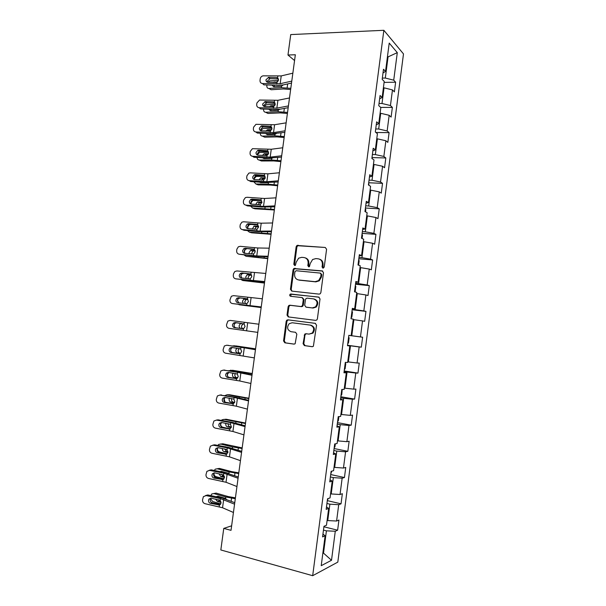 <?xml version="1.0" encoding="UTF-8"?>
<svg xmlns="http://www.w3.org/2000/svg" width="606" height="606" viewBox="0 0 606 606"><rect width="100%" height="100%" fill="white"/><g stroke="black" fill="none" stroke-linecap="round" stroke-linejoin="round"><path stroke-width="0.91" d="M322.983 268.2L324.225 267.125L326.581 249.271L325.255 247.468L296.955 245.46L296.152 246.74L293.812 264.269L294.698 265.526L295.38 265.337L296.205 262.193L298.637 258.179L301.72 257.338L303.985 257.535C306.871 258.118 308.249 260.042 308.121 263.299L307.818 265.587L308.727 266.852L309.439 266.648L310.249 263.496L312.605 259.512L315.847 258.595L318.142 258.8C321.089 259.391 322.49 261.33 322.362 264.617L322.059 266.928L322.983 268.2M303.083 343.693L304.386 345.602L312.143 346.7L313.378 346.291L316.552 325.225L315.234 323.339L287.895 319.832L286.805 320.165L286.183 321.301L283.555 340.936L284.828 342.814L293.978 344.117L295.152 343.746L296.842 334.186L295.554 332.3L291.001 331.687C287.206 329.975 286.615 327.301 289.221 323.665L292.19 322.756L310.181 325.089C313.991 326.717 314.665 329.376 312.204 333.065L308.992 334.118L305.962 333.709L304.78 334.088L303.083 343.693L303.803 343.769L305.106 345.662L312.461 346.715M383.856 30.3L290.736 34.58L287.971 55.01L295.342 54.76L231.022 530.333L223.758 528.402L220.826 549.968L312.681 575.7L383.856 30.3L403.49 53.926L337.815 562.118L312.681 575.7M319.089 294.122L320.226 293.774L320.862 292.607L323.49 272.723L322.165 270.89L293.812 268.526L293.077 269.768L290.463 289.289L291.736 291.107L319.089 294.122M320.021 298.94L317.392 318.877L316.809 319.991L315.62 320.377L288.282 316.923L287.017 315.075L288.138 306.689L288.789 305.522L289.85 305.212L300.834 306.515L301.94 306.181L302.568 305.023L303.318 299.425L302.023 297.576L290.592 296.281C289.577 295.826 289.441 295.122 290.176 294.168L318.703 297.076L320.021 298.94M323.899 526.781L337.625 530.197L338.943 520.046L336.595 521.024L338.716 504.692L341.042 503.828L342.352 493.701L340.034 494.496L342.148 478.21L344.443 477.528L345.753 467.438L343.466 468.044L345.571 451.803L347.836 451.311L349.139 441.244L346.882 441.668L348.98 425.473L351.222 425.162L352.525 415.125L350.291 415.368L352.381 399.218L354.601 399.089L355.896 389.082L353.692 389.143L355.775 373.038L357.964 373.091L359.26 363.108L357.078 362.994L359.161 346.935L361.32 347.162L362.615 337.216L360.456 336.913L362.532 320.907L364.668 321.309L365.956 311.386L363.827 310.916L365.895 294.948L368.009 295.531L369.289 285.638L367.183 284.987L369.251 269.064L371.334 269.829L372.614 259.959L370.539 259.133L372.592 243.256L374.652 244.195L375.932 234.355L373.879 233.348L375.932 217.524L377.962 218.63L379.235 208.82L377.212 207.646L379.258 191.86L381.265 193.14L382.53 183.353L380.53 182.005L382.575 166.264L384.552 167.718L385.817 157.961L383.848 156.446L385.878 140.751L387.84 142.372L389.097 132.646L387.151 130.949L389.173 115.299L391.112 117.094L392.37 107.391L390.446 105.535L392.468 89.923L394.377 91.892L395.627 82.211L393.726 80.181L397.294 52.639L389.219 43.094L385.53 71.432L383.492 69.251L382.174 79.341L384.227 81.446L382.136 97.505L380.068 95.506L378.75 105.626L380.833 107.557L378.735 123.662L376.644 121.844L375.319 131.994L377.424 133.737L375.326 149.887L373.205 148.25L371.879 158.431L374.008 159.992L371.902 176.194L369.751 174.74L368.425 184.951L370.584 186.33L368.471 202.571L366.289 201.306L364.956 211.547L367.145 212.736L365.024 229.03L362.82 227.954L361.487 238.226L363.698 239.226L361.57 255.565L359.343 254.679L358.002 264.974L360.244 265.792L358.108 282.176L355.851 281.479L354.502 291.804L356.775 292.433L354.639 308.871L352.351 308.356L351.003 318.718L353.298 319.157L351.154 335.633L348.836 335.315L347.488 345.708L349.813 345.95L347.503 345.579M337.625 530.197L335.277 531.242L331.512 560.27L321.225 565.678L325.119 535.772L322.581 536.901L323.968 526.288L326.482 525.235L328.672 508.411L326.172 509.343L327.551 498.761L330.043 497.912L332.224 481.134L329.755 481.868L331.126 471.324L333.588 470.665L335.762 453.939L333.323 454.47L334.686 443.956L337.118 443.501L339.292 426.821L336.875 427.162L338.239 416.678L340.648 416.413L342.807 399.786L340.42 399.93L341.784 389.476L344.155 389.408L346.314 372.834L343.958 372.781L345.314 362.358L347.662 362.486L349.813 345.95M326.937 503.488L329.884 504.184L327.748 520.577L327.111 520.425M327.748 520.577L336.595 521.024M329.884 504.184L338.716 504.692M328.672 508.411L326.49 506.904M330.391 476.952L333.338 477.596L331.209 493.951L330.573 493.799M331.209 493.951L340.034 494.496M333.338 477.596L342.148 478.21M332.224 481.134L330.02 479.823M333.838 450.493L336.784 451.091L334.663 467.393L334.027 467.256M334.663 467.393L343.466 468.044M336.784 451.091L345.571 451.803M335.762 453.939L333.535 452.818M337.277 424.109L340.224 424.654L338.11 440.91L337.474 440.789M338.11 440.91L346.882 441.668M340.224 424.654L348.98 425.473M339.292 426.821L337.042 425.889M340.701 397.801L343.655 398.301L341.542 414.512L340.905 414.398M341.542 414.512L350.291 415.368M343.655 398.301L352.381 399.218M342.807 399.786L340.542 399.043M344.117 371.561L347.071 372.016L344.973 388.181L344.329 388.075M344.973 388.181L353.692 389.143M347.071 372.016L355.775 373.038M346.314 372.834L344.026 372.273M347.526 345.405L350.48 345.814L348.382 361.933L347.746 361.835M348.382 361.933L357.078 362.994M350.48 345.814L359.161 346.935M353.237 319.604L353.881 319.68L351.791 335.754L348.836 335.36L351.154 335.633M351.791 335.754L360.456 336.913M353.881 319.68L362.532 320.907M356.631 293.562L357.267 293.63L355.184 309.651L352.23 309.31M355.184 309.651L363.827 310.916M357.267 293.63L365.895 294.948M354.639 308.871L352.298 308.749M360.009 267.587L360.646 267.647L358.57 283.623L355.608 283.328M358.57 283.623L367.183 284.987M360.646 267.647L369.251 269.064M358.108 282.176L355.752 282.245M363.38 241.688L364.017 241.733L361.949 257.671L358.987 257.414M361.949 257.671L370.539 259.133M364.017 241.733L372.592 243.256M361.57 255.565L359.191 255.815M366.736 215.865L367.38 215.903L365.312 231.795L362.35 231.583M365.312 231.795L373.879 233.348M367.38 215.903L375.932 217.524M365.024 229.03L362.623 229.462M370.092 190.11L370.728 190.14L368.668 205.987L365.706 205.82M368.668 205.987L377.212 207.646M370.728 190.14L379.258 191.86M368.471 202.571L366.047 203.184M373.432 164.431L374.069 164.453L372.016 180.255L369.046 180.133M372.016 180.255L380.53 182.005M374.069 164.453L382.575 166.264M371.902 176.194L369.463 176.982M376.765 138.827L377.402 138.835L375.356 154.591L372.387 154.515M375.356 154.591L383.848 156.446M377.402 138.835L385.878 140.751M375.326 149.887L372.864 150.856M380.083 113.292L380.727 113.292L378.682 129.002L375.712 128.972M378.682 129.002L387.151 130.949M380.727 113.292L389.173 115.299M378.735 123.662L376.258 124.806M383.393 87.832L384.037 87.825L382 103.49L379.03 103.497M382 103.49L390.446 105.535M384.037 87.825L392.468 89.923M382.136 97.505L379.636 98.831M387.416 56.919L388.06 56.896L385.31 78.045L382.341 78.098M385.31 78.045L393.726 80.181M387.507 56.267L388.06 56.896L397.294 52.639M385.53 71.432L383.015 72.932M231.636 525.811L223.758 528.402M287.971 55.01L294.554 60.555M322.877 552.952L323.513 553.119L326.414 530.841L323.468 530.106M322.816 553.467L323.513 553.119L331.512 560.27M326.414 530.841L335.277 531.242M325.119 535.772L322.953 534.075M384.106 82.393L395.627 82.211M380.674 107.413L392.37 107.391M375.894 132.472L389.097 132.646M371.986 157.583L385.817 157.961M368.706 182.77L382.53 183.353M365.418 208.025L379.235 208.82M362.115 233.355L375.932 234.355M358.813 258.754L372.614 259.959M355.495 284.229L369.289 285.638M352.169 309.772L365.956 311.386M348.829 335.383L362.615 337.216M347.541 345.253L361.32 347.162M344.193 370.97L357.964 373.091M340.837 396.756L354.601 399.089M337.466 422.617L351.222 425.162M334.095 448.546L347.836 451.311M330.702 474.551L344.443 477.528M327.308 500.632L341.042 503.828M323.142 268.208L323.051 264.837C323.225 261.921 322.051 260.019 319.529 259.156M305.318 257.876C307.825 258.709 308.999 260.595 308.825 263.519L308.901 266.852M325.255 247.468L297.675 245.718L296.879 246.998L294.539 264.496L294.902 265.526M322.771 271.094L294.539 268.738L293.804 269.973L291.198 289.463L292.001 291.138M321.074 274.359L320.15 273.079L296.129 270.73L294.925 271.791L294.607 274.192C294.463 277.427 295.826 279.358 298.697 279.98L315.112 281.676L318.604 280.623L320.756 276.798L321.074 274.359L321.763 274.571L320.521 273.192M321.763 274.571L321.445 277.003L319.294 280.82L315.809 281.866L299.417 280.177M302.303 297.637L304.03 299.576L303.288 305.166L302.659 306.325L301.553 306.659L290.592 305.356L289.524 305.666L288.88 306.833L287.759 315.196L288.759 316.983M319.165 297.213L291.637 294.122L290.91 294.334L290.963 296.319M312.385 307.893L315.461 306.924C318.082 303.205 317.453 300.531 313.575 298.887L307.189 298.167L306.083 298.5L305.439 299.667L304.697 305.272L306 307.128L313.09 308.03L316.158 307.068C318.771 303.386 318.158 300.72 314.325 299.053M306.5 307.234L306 307.128M313.09 308.03L306.712 307.272M306.545 333.785L305.5 334.179L304.932 335.277L303.803 343.769M308.992 334.118L312.916 333.164C315.37 329.475 314.696 326.816 310.893 325.195L310.34 325.111M315.468 323.384L288.638 319.945L287.547 320.279L286.926 321.415L284.305 341.011L285.57 342.882L294.289 344.125M278.518 80.28L269.731 80.916L267.769 82.287M290.797 88.332L281.328 87.688L268.95 88.491L271.132 89.749L283.479 88.961L290.645 89.499M283.244 84.901L281.472 86.279L273.723 86.817L271.996 85.098M268.95 88.491C267.443 88.408 266.738 87.446 266.837 85.62L266.928 84.946M273.154 82.454L277.798 81.696M274.336 85.173L274.238 86.787M291.774 81.113L280.161 83.719L262.519 83.545L263.898 84.855L278.093 85.287L283.169 84.916L291.509 83.067M292.849 73.174L281.222 75.909L263.087 75.833C261.519 76.189 260.565 77.182 260.224 78.818L260.012 80.363C259.929 82.242 260.762 83.302 262.519 83.545M278.434 78.871L276.533 77.553L277.601 77.856L278.555 80.068L277.003 82.287L268.003 82.302C266.595 82.113 265.92 81.265 265.989 79.757L268.685 77.341L270.034 78.682L278.457 78.916M270.034 78.682L267.352 81.09L267.451 82.219M276.533 77.553L268.685 77.341M275.26 104.209L266.352 104.702L264.239 106.474M287.539 112.421L278.063 111.716L265.708 112.269L267.905 113.436L280.237 112.89L287.403 113.466M279.767 109.262L277.866 110.345L270.473 110.686L268.799 109.262M265.708 112.269C264.201 112.155 263.496 111.178 263.595 109.338L263.633 109.05M269.465 106.732L270.814 105.83L274.813 105.603M270.98 109.353L271.041 110.663M271.942 128.199L262.974 128.548L260.868 130.502M284.275 136.577L274.798 135.805L262.451 136.115L264.67 137.183L276.98 136.88L284.153 137.501M276.207 133.684L274.594 134.426L267.216 134.623L265.64 133.494M260.338 133.222C260.277 135.017 260.981 135.979 262.451 136.115M265.905 131.07L267.451 129.775L271.708 129.586M270.776 130.782L268.928 131.222M267.693 133.593L267.852 134.6M288.418 105.929L276.851 108.118L259.209 107.732L260.603 108.928L274.798 109.504L279.866 109.239L288.183 107.686M289.494 97.967L277.912 100.293L259.527 100.043L256.914 102.959L256.702 104.512C256.618 106.398 257.459 107.467 259.209 107.732M275.048 103.012L273.23 101.861L274.291 102.179L275.245 104.406L273.692 106.618L264.693 106.542C263.284 106.338 262.618 105.474 262.678 103.959L265.375 101.566L266.746 102.793L275.094 103.111M266.746 102.793L264.057 105.179L264.224 106.467M273.23 101.861L265.375 101.566M285.055 130.813L273.526 132.593L255.891 131.979L257.3 133.062L271.496 133.79L284.843 132.373M286.138 122.836L274.594 124.738L255.974 124.321L253.596 127.169L253.384 128.722C253.3 130.616 254.134 131.699 255.891 131.979M271.624 127.215L269.912 126.23L270.98 126.556L271.927 128.813L270.374 131.01L261.375 130.843C259.966 130.623 259.3 129.752 259.36 128.23L261.247 125.957L262.057 125.851L263.443 126.972L271.715 127.374M263.443 126.972L262.633 127.078L260.762 129.336L260.989 130.79M269.912 126.23L262.057 125.851M268.541 152.257L259.588 152.462L257.512 154.583M281.002 160.795L271.518 159.961L259.194 160.022L261.421 160.991L273.715 160.938L280.889 161.605M372.326 158.764L371.963 157.787M272.117 158.393L263.951 158.613L262.534 157.795M257.058 157.454C257.149 159.052 257.861 159.908 259.194 160.022M262.428 155.477L264.08 153.78L268.526 153.644M268.034 154.674L266.292 154.772L265.11 155.636M264.466 157.916L264.67 158.613M265.057 176.376L256.194 176.437L254.164 178.747M277.715 185.08L268.231 184.179L255.921 183.997L258.164 184.868L270.443 185.057L277.624 185.769M368.993 185.315L368.653 183.171M253.808 181.762L255.921 183.997M268.231 184.179L268.42 182.739L260.671 182.671L259.527 182.171M259.02 179.944L260.701 177.846L265.269 177.77M265.027 178.649L262.936 178.747L261.497 180.126M261.315 182.3L261.489 182.686M261.451 200.541L252.793 200.48L250.816 202.995M274.427 209.426L252.641 208.025L254.906 208.805L274.344 209.994M365.539 211.865L365.812 209.782L365.335 208.638M250.596 206.138L252.641 208.025M256.762 206.646L259.398 206.866M255.671 204.495L257.323 201.98L261.936 201.957M261.868 202.692L259.573 202.783L258.02 204.684M281.684 155.772L270.193 157.128L252.566 156.295L253.99 157.265L268.185 158.143L281.495 157.128M282.76 147.766L271.261 149.258L252.429 148.682L250.27 151.439L250.058 153C249.975 154.894 250.808 155.992 252.566 156.295M268.17 151.485L266.587 150.667L267.647 151.008L268.594 153.288L267.041 155.477L258.05 155.212C256.641 154.969 255.967 154.091 256.035 152.568L257.739 150.364L258.732 150.205L260.133 151.212L268.314 151.689M260.133 151.212L259.148 151.371L257.452 153.56L257.77 155.174M266.587 150.667L258.732 150.205M278.298 180.793L266.845 181.732L249.225 180.671L250.672 181.535L264.867 182.557L278.139 181.951M279.381 172.763L267.92 173.839L250.293 172.854L248.892 173.111L246.937 175.778L246.725 177.338C246.642 179.247 247.475 180.353 249.225 180.671M264.678 175.823L263.254 175.164L264.314 175.52L265.261 177.823L263.708 179.997L254.717 179.641C253.308 179.391 252.634 178.497 252.702 176.967L254.24 174.846L255.399 174.626L256.823 175.513L264.883 176.073M256.823 175.513L255.671 175.74L254.134 177.846L254.55 179.626M263.254 175.164L255.399 174.626M274.904 205.881L263.496 206.396L245.885 205.116L247.346 205.866L261.534 207.04L274.776 206.843M275.995 197.829L264.572 198.488L246.953 197.276L245.369 197.617L243.597 200.177L243.377 201.745C243.294 203.654 244.127 204.783 245.885 205.116M261.156 200.238L259.906 199.738L260.974 200.101L261.913 202.427L260.247 204.639L251.369 204.139C249.96 203.874 249.286 202.972 249.354 201.434L250.748 199.397L252.058 199.109L253.497 199.889L261.436 200.525M253.497 199.889L252.194 200.169L250.808 202.199L251.338 204.139M259.906 199.738L252.058 199.109M271.503 231.045L260.133 231.136L242.529 229.629L244.013 230.265L258.201 231.59L271.397 231.803M272.594 222.97L261.216 223.197L243.604 221.766L241.847 222.182L240.241 224.644L240.029 226.212C239.946 228.136 240.779 229.273 242.529 229.629M257.588 224.728L256.55 224.371L257.618 224.75L258.557 227.099L257.005 229.25L248.013 228.704C246.604 228.417 245.938 227.508 246.006 225.97L247.263 224.008L248.702 223.659L250.157 224.326L257.951 225.031M250.157 224.326L248.725 224.667L247.468 226.621L248.142 228.72M256.55 224.371L248.702 223.659M257.005 229.25L256.77 230.962M268.087 256.27L256.762 255.937L239.165 254.209L254.853 256.209L268.011 256.83M269.185 248.18L257.845 247.983L240.241 246.324L238.34 246.816L236.878 249.18L236.666 250.755C236.582 252.679 237.416 253.831 239.165 254.209M253.99 249.308L253.194 249.074L254.255 249.467L255.194 251.838L253.641 253.982L244.65 253.338C243.241 253.035 242.574 252.111 242.642 250.566L243.786 248.687L245.339 248.278L254.429 249.596M246.816 248.824L245.263 249.233L244.127 251.104L244.96 253.369M253.194 249.074L245.339 248.278M264.67 281.57L235.795 278.851L264.617 281.926M265.761 273.457L236.87 270.95L234.84 271.511L233.507 273.776L233.295 275.359C233.212 277.29 234.037 278.457 235.795 278.851M250.361 273.973L249.816 273.844L250.884 274.245L251.823 276.647L250.27 278.775L241.279 278.033C239.87 277.715 239.203 276.783 239.272 275.23L240.309 273.435L241.968 272.965L250.854 274.223M243.46 273.397L241.809 273.867L240.771 275.654L241.817 278.093M249.816 273.844L241.968 272.965M261.239 306.947L232.409 303.561L261.216 307.09M262.337 298.803L233.492 295.637L231.34 296.273L229.916 300.031C229.825 301.97 230.659 303.151 232.409 303.561M246.71 298.728L247.506 299.099L248.437 301.515L246.884 303.636L237.893 302.795C236.491 302.47 235.817 301.523 235.885 299.962L236.832 298.243L238.59 297.713L247.18 298.902M240.105 298.031L238.355 298.553L237.408 300.265L238.772 302.909M246.437 298.675L238.59 297.713M257.792 332.383L229.015 328.346C227.265 327.907 226.439 326.717 226.523 324.763L227.848 321.097L230.106 320.392L244.347 322.294L244.112 324.013L245.051 326.46L243.892 328.369L242.355 328.702L234.507 327.634C233.098 327.285 232.431 326.323 232.499 324.763L233.363 323.119L235.204 322.536L244.112 324.013M258.898 324.225L244.347 322.294M236.575 322.718L234.901 323.309L234.037 324.952C233.969 326.505 234.636 327.46 236.037 327.808L242.741 328.717M254.346 357.896L225.621 353.192C223.872 352.73 223.038 351.525 223.129 349.571L224.364 345.981L226.712 345.215L240.946 347.276L240.711 349.003L241.65 351.465L240.567 353.321L238.953 353.684L231.106 352.533C229.697 352.169 229.03 351.2 229.098 349.632L229.894 348.049L231.803 347.42L240.711 349.003M255.482 349.51L226.712 345.215M255.452 349.715L240.946 347.276M227.818 345.284L228.28 345.306M232.56 347.526L231.447 348.132L230.659 349.7C230.591 351.26 231.257 352.222 232.659 352.586L239.832 353.646M250.884 383.484L239.779 380.985L222.213 378.099C220.463 377.629 219.63 376.409 219.72 374.44L220.872 370.933L223.303 370.107L237.544 372.319L237.302 374.053L238.234 376.546L236.681 378.629L227.697 377.5C226.288 377.121 225.621 376.144 225.69 374.569L226.424 373.054L228.394 372.372L237.302 374.053M252.051 374.864L239.067 372.281L223.303 370.107M251.998 375.273L237.544 372.319M223.97 370.099L224.887 370.084M228.863 372.448L227.265 374.516C227.197 376.084 227.864 377.061 229.265 377.44L236.719 378.621M247.415 409.141L236.348 406.194L218.789 403.081C217.039 402.589 216.213 401.354 216.304 399.384L217.387 395.945L219.887 395.067L234.121 397.438L233.886 399.18L234.817 401.695L233.265 403.77L224.281 402.535C222.872 402.142 222.205 401.149 222.273 399.566L222.947 398.119L224.977 397.392L233.886 399.18M248.611 400.286L235.673 397.286L219.887 395.067M248.528 400.907L234.121 397.438M220.13 395.044L221.493 394.923M225.235 397.438L223.872 399.399C223.796 400.975 224.462 401.96 225.864 402.354L233.53 403.649M243.938 434.866L232.916 431.48L215.365 428.131C213.615 427.616 212.782 426.366 212.873 424.389L213.895 421.018L216.463 420.094L230.697 422.624L230.462 424.367L231.386 426.912L229.833 428.972L220.849 427.639C219.44 427.23 218.774 426.23 218.849 424.639L219.47 423.246L221.554 422.488L230.462 424.367M245.165 425.776L232.265 422.352L218.084 419.837L216.463 420.094M245.051 426.609L230.697 422.624M216.387 420.087L218.084 419.837M221.629 422.503L220.463 424.351C220.387 425.935 221.054 426.927 222.455 427.344L230.288 428.753M240.446 460.666L229.469 456.833L211.926 453.25C210.176 452.712 209.35 451.455 209.441 449.47L210.403 446.16L213.032 445.19L227.258 447.879L227.023 449.629L227.947 452.197L226.394 454.242L217.41 452.818C216.009 452.387 215.342 451.372 215.41 449.781L215.986 448.44L218.115 447.645L227.023 449.629M241.711 451.341L228.841 447.486L214.668 444.812L213.032 445.19M241.567 452.387L227.258 447.879M212.767 445.16L214.668 444.812M218.046 447.637L217.046 449.372C216.971 450.962 217.637 451.962 219.039 452.394L227.008 453.924M236.946 486.535L226.015 482.262L208.479 478.437C206.729 477.876 205.904 476.604 205.995 474.612L206.904 471.362L209.585 470.354L223.819 473.21L223.576 474.96L224.5 477.551L222.947 479.588L213.963 478.058C212.562 477.611 211.895 476.589 211.964 474.99L212.501 473.703L214.675 472.877L223.576 474.96M238.241 476.983L225.417 472.688L211.244 469.855L209.585 470.354M238.067 478.24L223.819 473.21M209.153 470.309L211.244 469.855M214.471 472.847L213.615 474.46C213.547 476.051 214.206 477.073 215.607 477.513L223.697 479.157M251.573 224.455L249.399 224.591L247.475 227.356M271.124 233.84L249.354 232.128L251.634 232.802L271.064 234.287M362.077 238.491L362.494 235.272L362.009 234.166M247.43 230.583L249.354 232.128M252.391 229.113L253.937 226.174L258.542 226.205M258.588 226.803L256.202 226.879L254.649 229.318M267.814 258.323L246.059 256.285L267.769 258.648M358.6 265.193L359.169 260.83L358.676 259.777M244.127 251.854L245.4 249.149M244.324 255.111L246.059 256.285M249.187 253.808L249.104 252.596L250.551 250.445L255.058 250.513M255.179 250.96L252.831 251.043L251.399 254.035M264.489 282.866L242.748 280.51L264.466 283.07M354.692 291.857L355.184 291.395L355.828 286.464L355.336 285.449M240.779 276.404L241.211 274.495M241.309 279.714L242.748 280.51M246.089 278.586L245.794 276.866L247.157 274.768L251.467 274.859M242.415 273.094L241.627 273.814M251.634 275.169L249.452 275.275L248.096 277.359L248.278 278.836M261.163 307.477L239.438 304.803L261.156 307.56M351.116 317.832L351.836 317.112L352.48 312.166L351.98 311.204M237.416 301.023L237.643 299.485M238.469 304.424L239.438 304.803M243.173 303.462L242.483 301.197L243.756 299.159L247.687 299.25M238.612 297.72L238.022 298.485M247.854 299.409L246.074 299.561L244.801 301.591L245.385 303.735M347.753 343.67L348.48 342.905L349.124 337.943L348.617 337.027M234.045 325.71L234.242 324.218M243.415 323.665L241.491 325.892C241.408 327.422 241.961 328.346 243.157 328.664L240.824 328.376L243.059 328.687M240.824 328.376C239.628 328.058 239.067 327.126 239.158 325.596L240.362 323.612L241.264 323.346M234.87 322.513L234.484 323.256M255.573 348.836L236.204 345.958L232.613 345.935M255.55 348.958L233.848 345.746M344.375 369.584L345.109 368.766L345.761 363.789L345.246 362.918M230.681 350.586L230.863 348.973M239.112 348.48L238.173 350.253C238.09 351.791 238.643 352.73 239.84 353.078L237.491 352.889L240.491 353.374M237.491 352.889C236.287 352.54 235.734 351.601 235.817 350.056L236.916 348.162M252.232 373.508L232.886 370.319L228.78 370.69M252.202 373.75L230.515 370.205M340.989 395.574L341.731 394.703L342.231 389.469M227.47 376L227.477 373.788M235.302 373.447L234.848 374.682C234.757 376.22 235.317 377.182 236.507 377.553L234.143 377.47L237.522 378.083M234.143 377.47C232.946 377.091 232.386 376.129 232.477 374.584L233.113 373.107M232.378 370.296L232.886 370.319M237.772 377.78L236.507 377.553M248.892 398.24L229.553 394.748L227.167 394.741L225.076 395.521M248.839 398.612L227.167 394.741M337.595 421.64L338.345 420.715L338.883 416.61M224.932 401.967L224.076 398.672M231.674 398.513L231.515 399.172C231.424 400.717 231.977 401.695 233.166 402.096L230.788 402.111L234.401 402.846M230.788 402.111C229.591 401.71 229.038 400.733 229.121 399.18L229.462 398.142M228.795 394.748L229.553 394.748M234.636 402.392L233.166 402.096M245.536 423.041L226.22 419.246L222.099 419.731L221.448 420.428M245.468 423.533L223.811 419.337M226.167 428.01L222.735 427.23C221.288 426.722 220.599 425.518 220.667 423.617M334.194 447.773L334.951 446.796L335.338 443.834M228.174 423.67L228.167 423.73C228.076 425.283 228.629 426.276 229.818 426.7L227.417 426.821L231.181 427.669M227.417 426.821C226.227 426.397 225.674 425.404 225.765 423.836L225.902 423.261M225.212 419.284L226.22 419.246M231.363 427.048L229.818 426.7M242.173 447.902L222.872 443.804L218.668 444.41L217.88 445.418M242.089 448.523L232.552 446.925L220.448 443.993M227.106 453.841L219.364 451.917C218.031 451.44 217.342 450.326 217.281 448.569M330.778 473.983L331.777 471.15M224.788 448.91L226.462 451.379L224.046 451.599L227.879 452.546M224.046 451.599C222.856 451.144 222.304 450.137 222.394 448.569L222.41 448.463M223.864 446.546L228.379 447.395M221.637 443.903L222.872 443.804M227.977 451.75L226.462 451.379M238.802 472.839L231.575 471.604L219.508 468.43L215.236 469.158L214.35 470.476M238.696 473.589L229.159 471.915L217.069 468.726M223.993 478.838L215.986 476.664C214.751 476.218 214.062 475.18 213.91 473.544M327.354 500.268L328.217 498.541M213.941 472.854L213.91 473.256M221.508 474.248L223.099 476.119L220.66 476.445L224.508 477.483M220.66 476.445L218.986 473.74M219.986 471.604L221.357 471.339L228.962 473.407L229.159 471.915M218.054 468.605L219.508 468.43M222.129 471.544L221.819 471.968M224.462 476.483L223.099 476.119M235.416 497.844L228.197 496.564L216.145 493.125L211.797 493.958L210.85 495.61M235.302 498.715L225.758 496.973L213.691 493.519M220.773 503.881L212.6 501.48L210.547 498.571M323.922 526.629L324.233 526.175M216.274 496.753L217.963 496.238L225.182 498.314L226.379 499.192M218.38 499.692L219.72 500.92L217.266 501.351L221.076 502.465M217.266 501.351L215.622 499.109M214.486 493.39L216.145 493.125M218.645 496.435L218.236 497.17M220.789 501.23L219.72 500.92M233.439 512.487L222.553 507.752L205.025 503.692C203.275 503.116 202.449 501.829 202.54 499.829L203.404 496.632L206.131 495.594L220.357 498.602L220.122 500.359L221.046 502.972L219.493 505.003L210.509 503.366C209.1 502.904 208.441 501.874 208.509 500.268L209.009 499.026L211.221 498.17L220.122 500.359M234.764 502.685L221.978 497.958L207.813 494.966L206.131 495.594M234.567 504.162L220.357 498.602M205.548 495.534L207.813 494.966M210.903 498.132L210.184 499.617C210.108 501.215 210.774 502.245 212.168 502.707L220.364 504.465M323.051 264.837L322.362 264.617M308.522 265.807L307.818 265.587M308.825 263.519L308.121 263.299M294.539 264.496L293.812 264.269M296.879 246.998L296.152 246.74M298.591 245.475L297.872 245.218M322.748 267.148L322.059 266.928M291.198 289.463L290.463 289.289M293.804 269.973L293.077 269.768M295.516 268.473L294.789 268.253M322.71 271.064L322.165 270.89M315.809 281.866L315.112 281.676M321.445 277.003L320.756 276.798M287.759 315.196L287.017 315.075M288.88 306.833L288.138 306.689M290.592 305.356L289.85 305.212M301.553 306.659L300.834 306.515M303.288 305.166L302.568 305.023M304.03 299.576L303.318 299.425M291.637 294.122L290.903 293.955M304.932 335.277L304.212 335.186M285.57 342.882L284.828 342.814M284.305 341.011L283.555 340.936M286.926 321.415L286.183 321.301M288.638 319.945L287.895 319.832M305.106 345.662L304.386 345.602M281.328 87.688L281.525 86.264M287.123 87.9L287.661 83.923M274.389 81.931L275.382 82.522M277.003 82.287L276.768 83.969M277.828 76.182L277.601 77.856M281.222 75.909L280.161 83.719M278.063 111.716L278.26 110.284M283.858 111.981L284.343 108.406M271.14 105.785L273.041 106.823M274.798 135.805L274.988 134.373M280.586 136.13L281.017 132.956M267.882 129.707L270.087 130.798M273.692 106.618L273.457 108.3M274.526 100.498L274.291 102.179M277.912 100.293L276.851 108.118M270.374 131.01L270.14 132.699M271.208 124.874L270.98 126.556M274.594 124.738L273.526 132.593M271.518 159.961L271.708 158.522M277.313 160.34L277.684 157.575M264.617 153.689L266.837 154.681M274.018 184.618L274.344 182.254M261.345 177.732L263.572 178.634M264.928 208.464L265.102 207.222M270.723 208.956L270.988 207.01M258.058 201.843L260.307 202.646M267.041 155.477L266.814 157.166M267.882 149.318L267.647 151.008M271.261 149.258L270.193 157.128M263.708 179.997L263.474 181.694M264.549 173.824L264.314 175.52M267.92 173.839L266.845 181.732M260.36 204.593L260.125 206.298M261.201 198.404L260.974 200.101M264.572 198.488L263.496 206.396M257.853 223.046L257.618 224.75M261.216 223.197L260.133 231.136M253.641 253.982L253.406 255.687M254.49 247.756L254.255 249.467M257.845 247.983L256.762 255.937M250.27 278.775L250.036 280.487M251.119 272.533L250.884 274.245M254.467 272.829L253.384 280.813M246.884 303.636L246.65 305.356M247.74 297.379L247.506 299.099M251.089 297.751L249.998 305.75M243.491 328.566L243.256 330.293M247.687 322.733L246.604 330.762M236.037 327.808L234.507 327.634M240.09 353.563L239.855 355.29M244.286 347.791L243.195 355.836M232.659 352.586L231.106 352.533M236.681 378.629L236.446 380.363M240.87 372.917L239.779 380.985M229.265 377.44L227.697 377.5M235.545 378.742L236.181 378.75M233.265 403.77L233.03 405.505M237.454 398.104L236.348 406.194M225.864 402.354L224.281 402.535M232.121 403.869L233.037 403.831M229.833 428.972L229.598 430.714M234.014 423.367L232.916 431.48M222.455 427.344L220.849 427.639M228.689 429.056L229.871 428.957M226.394 454.242L226.159 455.992M230.575 448.698L229.469 456.833M219.039 452.394L217.41 452.818M225.258 454.318L226.674 454.129M222.947 479.588L222.713 481.338M227.129 474.104L226.015 482.262M215.607 477.513L213.963 478.058M221.804 479.649L223.447 479.346M261.625 232.81L261.762 231.833M267.42 233.363L267.625 231.825M254.77 226.015L257.035 226.72M258.308 257.224L258.406 256.512M264.102 257.838L264.254 256.709M251.467 250.255L253.747 250.861M254.99 281.707L255.05 281.252M260.777 282.381L260.875 281.669M248.157 274.556L250.452 275.063M244.839 298.925L247.15 299.334M251.77 348.874L251.831 348.458M248.362 374.084L248.475 373.243M242.605 372.887L242.68 372.349M244.938 399.362L245.104 398.097M239.203 397.945L239.317 397.142M241.499 424.708L241.733 423.011M235.795 423.079L235.939 421.996M238.06 450.122L238.347 448.001M232.371 448.273L232.552 446.925M234.605 475.612L234.954 473.051M231.144 501.17L231.553 498.177M225.561 498.473L225.758 496.973M219.493 505.003L219.251 506.76M223.667 499.571L222.553 507.752M212.168 502.707L210.509 503.366M218.349 505.056L220.183 504.624M297.675 245.718L296.955 245.46M294.539 268.738L293.812 268.526M319.294 280.82L318.604 280.623M289.524 305.666L288.789 305.522M302.659 306.325L301.94 306.181M290.91 294.334L290.176 294.168M316.158 307.068L315.461 306.924M305.5 334.179L304.78 334.088M312.916 333.164L312.204 333.065M287.547 320.279L286.805 320.165M274.177 81.962L275.109 82.514M268.269 77.371L269.625 78.712M270.814 105.83L272.685 106.853M267.451 129.775L269.647 130.866M264.754 101.626L266.125 102.853M261.247 125.957L262.633 127.078M264.08 153.78L266.292 154.772M260.701 177.846L262.936 178.747M257.323 201.98L259.573 202.783M257.739 150.364L259.148 151.371M254.24 174.846L255.671 175.74M250.748 199.397L252.194 200.169M247.263 224.008L248.725 224.667M243.786 248.687L245.263 249.233M240.309 273.435L241.809 273.867M236.832 298.243L238.355 298.553M233.363 323.119L234.901 323.309M229.894 348.049L231.447 348.132M226.424 373.054L227.992 373.016M222.947 398.119L224.538 397.96M219.47 423.246L221.084 422.965M215.986 448.44L217.622 448.039M212.501 473.703L214.153 473.18M253.937 226.174L256.202 226.879M250.551 250.445L252.831 251.043M247.157 274.768L249.452 275.275M243.756 299.159L246.074 299.561M240.362 323.612L242.695 323.922M224.818 446.728L225.409 446.675M220.22 471.65L221.773 471.453M216.433 496.602L218.198 496.306M209.009 499.026L210.683 498.382"/></g></svg>

